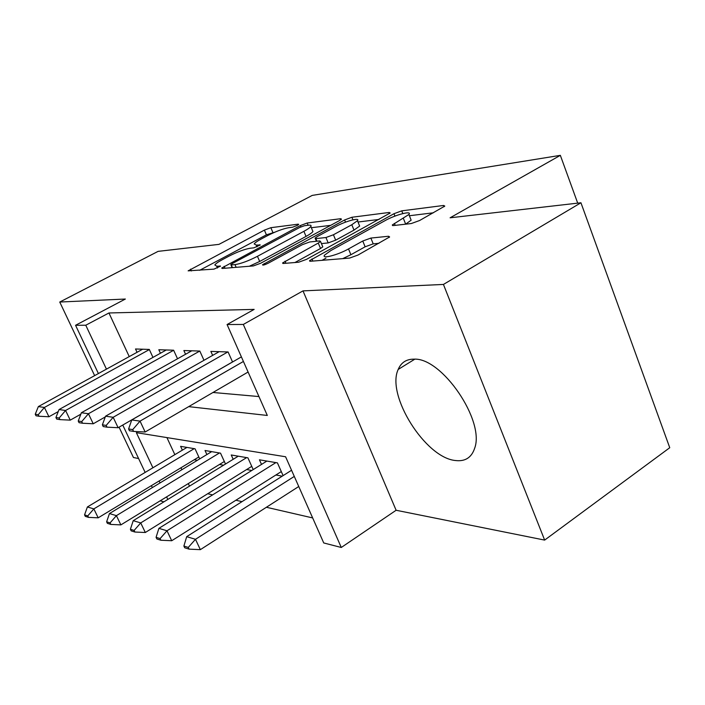 <?xml version="1.0" encoding="UTF-8"?>
<svg xmlns="http://www.w3.org/2000/svg" width="705" height="705" viewBox="0 0 705 705"><rect width="100%" height="100%" fill="white"/><g stroke="black" fill="none" stroke-linecap="round" stroke-linejoin="round"><path stroke-width="1.06" d="M297.228 225.459L298.726 224.419L298.215 224.172L270.852 227.689L264.393 230.112L188.129 270.852L213.994 269.125L220.489 266.155L216.673 266.173L214.813 264.957C215.748 263.635 218.321 261.837 222.524 259.581L228.878 256.206C237.488 251.817 244.653 249.156 250.354 248.213L253.87 247.843L260.224 244.961L256.232 245.076L254.17 243.921C255.06 242.687 257.457 241.022 261.37 238.924L267.521 235.646C275.911 231.39 283.022 228.728 288.874 227.68L292.505 227.221L297.228 225.459M414.143 359.153C406.433 359.065 401.11 362.493 398.193 369.446C385.97 395.082 425.353 457.898 455.483 460.524C465.168 461.687 471.557 457.598 474.65 448.257C485.146 420.806 441.903 357.532 414.143 359.153M411.341 223.529L419.634 220.506L444.785 206.098L443.621 205.463L401.753 210.848L393.972 213.712L309.548 260.656L310.376 261.273L349.601 258.074L357.999 255.043L389.627 236.95L388.596 236.254L370.865 238.07L362.767 241.013L348.508 248.927C337.739 255.078 321.013 259.334 324.608 255.087L330.865 250.557L385.036 220.647C395.39 214.761 412.548 210.275 408.891 214.487L392.306 224.957L393.337 225.574L411.341 223.529M580.938 202.767L669.75 447.719L544.648 540.092L443.436 284.441L580.938 202.767L450.098 217.801L560.343 155.347L312.236 195.4L218.955 244.371L158.096 251.368L59.749 302.04L125.358 299.035L75.558 325.287L85.763 325.234L108.94 312.967L254.152 309.398L227.072 324.529L243.313 324.45L341.282 547.477L323.736 542.956L285.587 456.761L136.365 432.658L152.906 467.776M443.436 284.441L303 290.883L243.313 324.45M339.396 220.621L341.493 219.14L340.656 218.709L307.177 223.018L300.365 225.556L221.705 268.041L222.304 268.455L253.403 265.917L260.683 263.238L339.396 220.621M351.883 217.263L389.204 212.461L390.182 212.989L306.446 259.387L298.647 262.225L283.375 263.467L282.626 262.921L318.263 243.049L320.528 241.436L319.709 240.916L309.689 241.974L302.322 244.688L268.164 263.238C264.613 264.939 262.727 265.459 262.507 264.78L344.613 219.96L351.883 217.263L352.932 219.837M59.749 302.04L94.637 375.633M119.066 427.177L133.448 457.51L138.603 458.541M275.902 474.985L282.238 476.175M246.653 469.53L251.773 470.482M219.502 464.463L223.555 465.221M152.967 357.4L149.293 349.433L135.51 348.984L137.052 352.306M177.528 358.783L173.624 350.218L158.819 349.733L160.432 353.249M203.983 360.299L199.815 351.055L183.864 350.544L185.556 354.271M232.544 361.982L228.094 351.962L210.865 351.416L212.646 355.382M108.94 312.967L129.244 356.607M212.989 392.482L258.946 396.562M207.702 493.738L212.637 494.875M235.902 500.233L242.009 501.643M266.402 507.265L312.659 517.928M166.918 437.594L174.849 454.646M180.956 467.767L181.864 469.715M188.305 483.568L189.495 486.133M194.227 459.739L197.365 460.33M182.375 450.151L180.603 446.327L195.056 448.803L199.709 458.902M206.882 454.558L205.032 450.504L220.524 453.156L225.485 464.031M233.196 459.299L231.24 454.981L247.913 457.836L253.21 469.592M261.511 464.41L259.449 459.81L277.426 462.877L283.093 475.628M577.703 203.137L560.343 155.347M303 290.883L396.113 510.261L544.648 540.092M396.113 510.261L341.282 547.477M163.948 501.819L160.132 500.832M188.693 406.635L267.31 415.457L227.072 324.529M85.763 325.234L106.446 369.138M152.342 487.596L151.416 485.63M145.16 472.412L122.758 425.053M98.4 373.562L75.558 325.287M159.119 480.977L160.044 482.934M166.609 496.866L167.816 499.44M274.8 232.192L266.411 234.835L199.665 270.297M330.627 225.362L311.337 227.724M304.419 225.723L299.625 227.512L232.518 263.441L230.808 264.639L231.24 264.93L234.976 264.613C240.89 263.714 248.389 260.947 257.457 256.312L303.899 231.319C307.618 229.301 309.927 227.689 310.817 226.481C311.548 225.371 310.738 224.948 308.402 225.221L304.419 225.723M249.341 266.243L259.678 261.467L257.457 256.312M312.377 230.209L312.932 231.54C312.042 232.765 309.742 234.386 306.032 236.413L259.678 261.467M357.99 222.022L379.061 219.44M294.937 262.524L320.537 248.477L322.793 246.856L322.573 246.327M351.804 224.736L357.461 220.718C360.511 217.069 345.15 221.282 335.439 226.702L317.303 236.554L315.073 238.131L315.875 238.616L325.939 237.523L333.439 234.765L351.804 224.736L353.998 230.112L359.647 226.067L359.092 224.719M353.998 230.112L335.668 240.176L328.177 242.917L321.436 243.604M410.486 218.515L411.147 220.172L405.622 224.181M342.736 258.629L350.896 254.734L348.508 248.927M378.929 243.313L373.218 243.86L365.119 246.794L350.896 254.734M325.904 258.189L322.053 260.321M433.399 212.795L409.385 215.739M186.948 447.411L87.385 506.965L93.844 508.895L194.192 448.653M87.772 515.893L84.556 514.879L85.287 516.36L88.495 517.373L87.772 515.893L93.844 508.895L98.189 517.822L198.819 456.972M87.385 506.965L84.556 514.879M88.495 517.373L98.189 517.822M35.25 414.24L36.008 415.774L39.013 416.258L38.255 414.707L35.25 414.24L38.352 406.591L142.666 349.213M149.363 349.565L44.397 407.455L48.936 416.761L39.013 416.258M58.259 411.579L48.936 416.761M38.352 406.591L44.397 407.455L38.255 414.707M211.694 451.641L109.46 513.566L116.404 515.646L219.466 452.971M110.086 522.89L106.631 521.806L107.371 523.339L110.826 524.432L110.086 522.89L116.404 515.646L120.872 524.89L224.331 461.502M109.46 513.566L106.631 521.806M110.826 524.432L120.872 524.89M238.264 456.188L133.227 520.678L140.718 522.916L246.627 457.615M134.126 530.433L130.399 529.261L131.165 530.856L134.893 532.028L134.126 530.433L140.718 522.916L145.318 532.504L251.756 466.358M133.227 520.678L130.399 529.261M134.893 532.028L145.318 532.504M266.869 461.079L158.898 528.353L166.997 530.777L275.875 462.612M160.106 538.585L156.078 537.325L156.862 538.972L160.89 540.241L160.106 538.585L166.997 530.777L171.72 540.735L281.295 471.583M158.898 528.353L156.078 537.325M160.89 540.241L171.72 540.735M291.562 470.261L186.693 536.664L195.488 539.299L294.285 476.421M188.27 547.424L183.89 546.049L184.701 547.767L189.081 549.142L188.27 547.424L195.488 539.299L200.352 549.653L298.753 486.503M186.693 536.664L183.89 546.049M189.081 549.142L200.352 549.653M55.933 417.501L56.708 419.096L59.951 419.616L59.167 418.012L55.933 417.501L59.053 409.552L166.318 349.98M173.65 350.27L65.574 410.486L70.244 420.136L59.951 419.616M80.837 414.188L70.244 420.136M59.053 409.552L65.574 410.486L59.167 418.012M78.246 421.017L79.048 422.674L82.547 423.238L81.745 421.564L78.246 421.017L81.383 412.742L191.751 350.799M199.762 351.055L88.433 413.747L93.236 423.775L82.547 423.238M105.265 416.946L93.236 423.775M81.383 412.742L88.433 413.747L81.745 421.564M102.384 424.824L103.212 426.551L107.01 427.16L106.182 425.423L102.384 424.824L105.538 416.197L219.167 351.68M227.821 351.954L113.17 417.281L118.123 427.715L107.01 427.16M232.527 361.947L118.123 427.715M105.538 416.197L113.17 417.281L106.182 425.423M128.592 428.957L129.447 430.755L133.571 431.416L132.716 429.609L128.592 428.957L131.747 419.933L241.392 356.897M243.41 361.462L140.048 421.123L145.151 431.998L133.571 431.416M248.089 372.029L145.151 431.998M131.747 419.933L140.048 421.123L132.716 429.609M298.435 224.701L298.215 224.172M220.295 266.375L220.075 265.882M259.986 245.208L259.766 244.697M256.999 246.847L256.232 245.076M217.475 267.997L216.673 266.173M191.399 270.967L190.588 269.143M266.411 234.835L264.393 230.112M272.861 232.43L270.852 227.689M224.992 268.235L224.155 266.314M300.92 226.878L300.365 225.556M308.12 225.256L307.177 223.018M341.026 219.599L340.656 218.709M232.421 267.627L231.24 264.93M236.157 267.318L234.976 264.613M306.032 236.413L303.899 231.319M389.618 213.509L389.204 212.461M285.93 263.265L285.04 261.185M320.537 248.477L318.263 243.049M264.71 264.727L264.216 263.564M345.512 222.145L344.613 219.96M316.959 241.207L315.875 238.616M328.177 242.917L325.939 237.523M335.668 240.176L333.439 234.765M395.197 225.362L394.421 223.432M405.666 224.155L403.392 218.444M365.119 246.794L362.767 241.013M373.218 243.86L370.865 238.07M389.089 237.47L388.596 236.254M312.844 261.07L311.945 258.92M394.941 216.118L393.972 213.712M402.837 213.571L401.753 210.848M444.106 206.706L443.621 205.463M398.193 369.446L414.778 359.189M232.13 267.653L230.94 264.921M312.932 231.54L310.817 226.481M282.855 263.467L282.626 262.921M322.793 246.856L320.528 241.436M359.647 226.067L357.461 220.718M316.378 241.269L315.276 238.616M392.562 225.582L392.306 224.957M411.147 220.172L408.891 214.487M309.803 261.264L309.548 260.656"/></g></svg>
